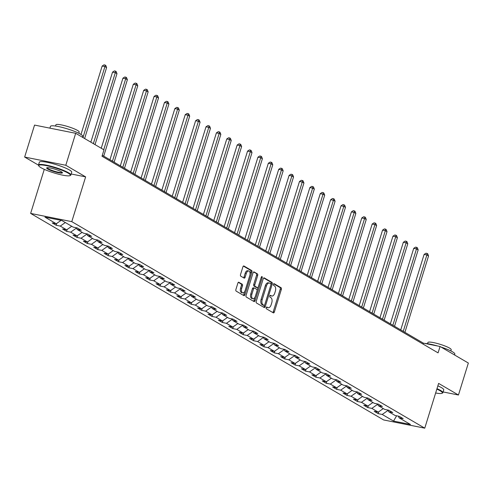 <?xml version="1.0" encoding="UTF-8"?>
<svg xmlns="http://www.w3.org/2000/svg" width="493" height="493" viewBox="0 0 493 493"><rect width="100%" height="100%" fill="white"/><g stroke="black" fill="none" stroke-linecap="round" stroke-linejoin="round"><path stroke-width="0.74" d="M266.195 307.638A0.931 0.511 101.3 0 0 266.38 308.784L273.319 312.845A1.331 0.727 101.3 0 0 273.449 312.895A1.331 0.727 101.3 0 0 274.361 311.977L281.355 289.379A1.331 0.727 101.3 0 0 281.09 287.739L274.151 283.678A0.931 0.511 101.3 0 0 274.059 283.648A0.931 0.511 101.3 0 0 273.418 284.288A0.931 0.511 101.3 0 0 273.603 285.435L274.502 285.965A4.258 2.329 101.3 0 1 275.353 291.203L274.767 293.089A4.258 2.329 101.3 0 1 271.846 296.034A4.258 2.329 101.3 0 1 271.433 295.88L270.534 295.35A0.931 0.511 101.3 0 0 270.447 295.319A0.931 0.511 101.3 0 0 269.807 295.966A0.931 0.511 101.3 0 0 269.991 297.113L270.891 297.636A4.258 2.329 101.3 0 1 271.735 302.875L271.156 304.76A4.258 2.329 101.3 0 1 268.229 307.712A4.258 2.329 101.3 0 1 267.822 307.552L266.923 307.028A0.931 0.511 101.3 0 0 266.83 306.991A0.931 0.511 101.3 0 0 266.195 307.638M238.908 282.261A1.331 0.727 101.3 0 0 238.785 282.212A1.331 0.727 101.3 0 0 237.866 283.136L235.907 289.471A1.331 0.727 101.3 0 0 236.172 291.11L243.881 295.621A1.331 0.727 101.3 0 0 244.01 295.671A1.331 0.727 101.3 0 0 244.922 294.752L251.917 272.154A1.331 0.727 101.3 0 0 251.652 270.515L243.943 266.004A1.331 0.727 101.3 0 0 243.813 265.955A1.331 0.727 101.3 0 0 242.901 266.879L240.529 274.533A1.331 0.727 101.3 0 0 240.794 276.172L244.097 278.101A1.331 0.727 101.3 0 0 244.226 278.151A1.331 0.727 101.3 0 0 245.138 277.232L246.315 273.436A3.556 1.947 101.3 0 1 248.755 270.965A3.556 1.947 101.3 0 1 249.809 275.482L245.206 290.352A3.556 1.947 101.3 0 1 242.759 292.824A3.556 1.947 101.3 0 1 241.706 288.306L242.476 285.829A1.331 0.727 101.3 0 0 242.211 284.19L238.643 282.206M71.171 173.992L85.634 176.876L65.797 165.272L75.688 133.301L34.547 125.08L24.65 157.051L38.472 165.143M85.634 176.876L71.781 221.64L424.756 428.164L383.616 419.944L30.634 213.42L71.781 221.64M443.102 391.947L458.453 395.01L438.616 383.406L424.756 428.164M458.453 395.01L468.35 363.039L440.058 346.487L423.376 343.153L102.297 155.295M75.688 133.301L103.986 149.854L102.008 156.25L438.074 352.877L440.058 346.487M256.231 301.365A1.331 0.727 101.3 0 0 256.496 303.004L264.205 307.515A1.331 0.727 101.3 0 0 264.334 307.564A1.331 0.727 101.3 0 0 265.246 306.64L272.241 284.048A1.331 0.727 101.3 0 0 271.976 282.409L264.266 277.898A1.331 0.727 101.3 0 0 264.137 277.849A1.331 0.727 101.3 0 0 263.225 278.767L256.231 301.365M254.043 301.568L246.334 297.057A1.331 0.727 101.3 0 1 246.069 295.418L253.063 272.826A1.331 0.727 101.3 0 1 253.975 271.902A1.331 0.727 101.3 0 1 254.105 271.951L257.401 273.88A1.331 0.727 101.3 0 1 257.666 275.519L254.832 284.683A1.331 0.727 101.3 0 0 255.097 286.322L257.284 287.604A1.331 0.727 101.3 0 0 257.414 287.653A1.331 0.727 101.3 0 0 258.326 286.729L261.284 277.189A0.931 0.511 101.3 0 1 261.919 276.542A0.931 0.511 101.3 0 1 262.196 277.725L255.084 300.693A1.331 0.727 101.3 0 1 254.172 301.617A1.331 0.727 101.3 0 1 254.043 301.568M56.208 225.276L60.263 226.084L66.654 229.824L62.599 229.017L66.592 231.353L70.647 232.16L77.044 235.9L72.982 235.093L76.976 237.429L81.037 238.242L87.427 241.977L83.366 241.169L87.36 243.505L91.421 244.318L97.811 248.053L93.756 247.246L97.75 249.581L101.804 250.395L108.195 254.129L104.14 253.322L108.133 255.657L112.194 256.471L118.585 260.212L114.524 259.398L118.517 261.734L122.578 262.547L128.969 266.288L124.908 265.474L128.907 267.81L132.962 268.623L139.353 272.364L135.298 271.551L139.291 273.886L143.352 274.7L149.743 278.44L145.681 277.627L149.675 279.962L153.736 280.776L160.126 284.516L156.065 283.703L160.065 286.039L164.12 286.852L170.51 290.593L166.455 289.779L170.449 292.121L174.51 292.928L180.9 296.669L176.839 295.855L180.832 298.197L184.893 299.004L191.284 302.745L187.223 301.932L191.216 304.273L195.277 305.081L201.668 308.821L197.613 308.008L201.606 310.35L205.661 311.157L212.058 314.898L207.997 314.084L211.99 316.426L216.051 317.233L222.442 320.974L218.381 320.167L222.374 322.502L226.435 323.309L232.825 327.05L228.77 326.243L232.764 328.578L236.819 329.386L243.209 333.126L239.154 332.319L243.148 334.655L247.209 335.462L253.599 339.202L249.538 338.395L253.531 340.731L257.592 341.538L263.983 345.279L259.922 344.471L263.921 346.807L267.976 347.62L274.367 351.355L270.312 350.548L274.305 352.883L278.366 353.697L284.757 357.431L280.696 356.624L284.689 358.959L288.75 359.773L295.141 363.507L291.08 362.7L295.079 365.036L299.134 365.849L305.524 369.584L301.469 368.776L305.463 371.112L309.518 371.925L315.914 375.666L311.853 374.853L315.847 377.188L319.908 378.002L326.298 381.742L322.237 380.929L326.23 383.264L330.292 384.078L336.682 387.818L332.627 387.005L336.62 389.341L340.675 390.154L347.072 393.895L343.011 393.081L347.004 395.417L351.065 396.23L357.456 399.971L353.395 399.157L357.388 401.493L361.449 402.306L367.84 406.047L363.779 405.234L367.778 407.575L371.833 408.383L378.223 412.123L374.169 411.31L378.162 413.652L382.223 414.459L393.537 421.084L410.441 424.455L399.12 417.836L403.182 418.643L399.188 416.308L395.127 415.5L388.737 411.76L392.798 412.567L388.804 410.231L384.743 409.424L378.353 405.684L382.408 406.491L378.414 404.155L374.36 403.342L367.963 399.607L372.024 400.415L368.031 398.079L363.97 397.266L357.579 393.531L361.64 394.338L357.647 392.003L353.586 391.189L347.195 387.455L351.256 388.262L347.257 385.927L343.202 385.113L336.811 381.379L340.866 382.186L336.873 379.85L332.812 379.037L326.421 375.296L330.483 376.11L326.489 373.774L322.428 372.961L316.038 369.22L320.099 370.033L316.099 367.698L312.044 366.884L305.654 363.144L309.709 363.957L305.715 361.622L301.654 360.808L295.264 357.068L299.325 357.881L295.332 355.545L291.271 354.732L284.88 350.991L288.941 351.805L284.942 349.469L280.887 348.656L274.496 344.915L278.551 345.729L274.558 343.387L270.503 342.58L264.106 338.839L268.167 339.652L264.174 337.311L260.113 336.503L253.722 332.763L257.784 333.576L253.79 331.234L249.729 330.427L243.339 326.686L247.394 327.5L243.4 325.158L239.345 324.351L232.955 320.61L237.01 321.418L233.016 319.082L228.955 318.275L222.565 314.534L226.626 315.341L222.633 313.006L218.572 312.198L212.181 308.458L216.242 309.265L212.243 306.929L208.188 306.122L201.797 302.382L205.852 303.189L201.859 300.853L197.798 300.046L191.407 296.305L195.468 297.113L191.475 294.777L187.414 293.97L181.023 290.229L185.085 291.036L181.085 288.701L177.03 287.887L170.64 284.153L174.695 284.96L170.701 282.625L166.64 281.811L160.25 278.077L164.311 278.884L160.317 276.548L156.256 275.735L149.866 272L153.927 272.808L149.934 270.472L145.873 269.659L139.482 265.918L143.537 266.731L139.544 264.396L135.489 263.582L129.092 259.842L133.153 260.655L129.16 258.32L125.099 257.506L118.708 253.766L122.769 254.579L118.776 252.243L114.715 251.43L108.324 247.689L112.379 248.503L108.386 246.167L104.331 245.354L97.941 241.613L101.996 242.427L98.002 240.091L93.941 239.278L87.551 235.537L91.612 236.35L87.618 234.009L83.557 233.201L77.167 229.461L81.228 230.274L77.228 227.932L73.174 227.125L61.853 220.5L44.949 217.13L56.27 223.748L52.209 222.941L56.208 225.276L56.794 223.384M65.329 222.534L60.263 226.084M71.719 226.275L66.654 229.824M77.167 229.461L76.353 227.76M76.501 228.062L70.647 232.16M82.109 232.351L77.044 235.9M87.551 235.537L86.737 233.836M86.885 234.138L81.037 238.242M92.493 238.427L87.427 241.977M97.941 241.613L97.127 239.912M97.269 240.214L91.421 244.318M102.877 244.503L97.811 248.053M108.324 247.689L107.511 245.989M107.659 246.29L101.804 250.395M113.261 250.58L108.195 254.129M118.708 253.766L117.895 252.065M118.043 252.367L112.194 256.471M123.651 256.656L118.585 260.212M129.092 259.842L128.285 258.141M128.427 258.449L122.578 262.547M134.034 262.732L128.969 266.288M139.482 265.918L138.669 264.217M138.81 264.525L132.962 268.623M144.418 268.814L139.353 272.364M149.866 272L149.052 270.293M149.2 270.602L143.352 274.7M154.808 274.891L149.743 278.44M160.25 278.077L159.442 276.37M159.584 276.678L153.736 280.776M165.192 280.967L160.126 284.516M170.64 284.153L169.826 282.452M169.968 282.754L164.12 286.852M175.576 287.043L170.51 290.593M181.023 290.229L180.21 288.528M180.358 288.83L174.51 292.928M185.966 293.119L180.9 296.669M191.407 296.305L190.6 294.604M190.742 294.906L184.893 299.004M196.35 299.196L191.284 302.745M201.797 302.382L200.984 300.681M201.126 300.983L195.277 305.081M206.733 305.272L201.668 308.821M212.181 308.458L211.368 306.757M211.515 307.059L205.661 311.157M217.123 311.348L212.058 314.898M222.565 314.534L221.751 312.833M221.899 313.135L216.051 317.233M227.507 317.424L222.442 320.974M232.955 320.61L232.141 318.909M232.283 319.211L226.435 323.309M237.891 323.5L232.825 327.05M243.339 326.686L242.525 324.986M242.673 325.288L236.819 329.386M248.275 329.577L243.209 333.126M253.722 332.763L252.909 331.062M253.057 331.364L247.209 335.462M258.665 335.653L253.599 339.202M264.106 338.839L263.299 337.138M263.441 337.44L257.592 341.538M269.049 341.729L263.983 345.279M274.496 344.915L273.683 343.214M273.825 343.516L267.976 347.62M279.432 347.805L274.367 351.355M284.88 350.991L284.067 349.29M284.214 349.592L278.366 353.697M289.822 353.882L284.757 357.431M295.264 357.068L294.457 355.367M294.598 355.669L288.75 359.773M300.206 359.958L295.141 363.507M305.654 363.144L304.84 361.443M304.982 361.745L299.134 365.849M310.59 366.034L305.524 369.584M316.038 369.22L315.224 367.519M315.372 367.821L309.518 371.925M320.98 372.11L315.914 375.666M326.421 375.296L325.614 373.595M325.756 373.904L319.908 378.002M331.364 378.186L326.298 381.742M336.811 381.379L335.998 379.672M336.14 379.98L330.292 384.078M341.748 384.269L336.682 387.818M347.195 387.455L346.382 385.748M346.53 386.056L340.675 390.154M352.138 390.345L347.072 393.895M357.579 393.531L356.766 391.824M356.914 392.132L351.065 396.23M362.521 396.421L357.456 399.971M367.963 399.607L367.156 397.906M367.297 398.208L361.449 402.306M372.905 402.498L367.84 406.047M378.353 405.684L377.539 403.983M377.687 404.285L371.833 408.383M383.289 408.574L378.223 412.123M388.737 411.76L387.923 410.059M388.071 410.361L382.223 414.459M396.618 415.796L393.537 421.084M399.12 417.836L398.313 416.135M65.797 165.272L24.65 157.051M44.278 169.345L30.634 213.42M61.114 220.353L56.27 223.748M423.08 344.108L423.376 343.153M378.747 411.76L378.162 413.652M368.363 405.684L367.778 407.575M357.973 399.601L357.388 401.493M347.59 393.525L347.004 395.417M337.206 387.449L336.62 389.341M326.822 381.372L326.23 383.264M316.432 375.296L315.847 377.188M306.048 369.22L305.463 371.112M295.664 363.144L295.079 365.036M285.274 357.068L284.689 358.959M274.891 350.991L274.305 352.883M264.507 344.915L263.921 346.807M254.117 338.839L253.531 340.731M243.733 332.763L243.148 334.655M233.349 326.686L232.764 328.578M222.959 320.61L222.374 322.502M212.575 314.534L211.99 316.426M202.192 308.458L201.606 310.35M191.808 302.382L191.216 304.273M181.418 296.305L180.832 298.197M171.034 290.223L170.449 292.121M160.65 284.147L160.065 286.039M150.26 278.07L149.675 279.962M139.876 271.994L139.291 273.886M129.493 265.918L128.907 267.81M119.103 259.842L118.517 261.734M108.719 253.766L108.133 255.657M98.335 247.689L97.75 249.581M87.945 241.613L87.36 243.505M77.561 235.537L76.976 237.429M67.177 229.461L66.592 231.353M266.442 307.176L266.707 307.33A4.258 2.329 101.3 0 0 267.12 307.49L268.229 307.712M271.846 296.034L270.731 295.812A4.258 2.329 101.3 0 1 270.324 295.658L270.053 295.498M272.783 312.531A1.331 0.727 101.3 0 0 273.251 311.755L280.246 289.157A1.331 0.727 101.3 0 0 279.981 287.518L273.664 283.826M270.971 284.332L271.132 283.826A1.331 0.727 101.3 0 0 270.867 282.187L263.693 277.99M263.663 307.194A1.331 0.727 101.3 0 0 264.137 306.418L264.519 305.185M264.032 305.333A0.931 0.511 101.3 0 0 264.119 305.37A0.931 0.511 101.3 0 0 264.759 304.723L270.897 284.892A0.931 0.511 101.3 0 0 270.712 283.746L269.763 283.192A4.258 2.329 101.3 0 0 269.357 283.031A4.258 2.329 101.3 0 0 266.43 285.983L262.233 299.541A4.258 2.329 101.3 0 0 263.083 304.779L264.032 305.333L262.917 305.112A0.931 0.511 101.3 0 0 263.009 305.149A0.931 0.511 101.3 0 0 263.102 305.149M269.357 283.031L268.247 282.809A4.258 2.329 101.3 0 0 265.32 285.761L266.43 285.983M262.917 305.112L261.968 304.557A4.258 2.329 101.3 0 1 261.124 299.319L265.32 285.761M253.531 272.044L257.401 273.88M256.44 287.431A1.331 0.727 101.3 0 1 256.305 287.425A1.331 0.727 101.3 0 1 256.175 287.382L253.987 286.1A1.331 0.727 101.3 0 1 253.722 284.461L256.557 275.297A1.331 0.727 101.3 0 0 256.292 273.658M258.055 287.296L257.112 290.328M254.98 297.224L253.975 300.471L255.084 300.693M251.886 294.192A3.556 1.947 101.3 0 0 252.94 298.703A3.556 1.947 101.3 0 0 255.386 296.238L257.007 290.993A1.331 0.727 101.3 0 0 256.742 289.36L254.554 288.078A1.331 0.727 101.3 0 0 254.425 288.029A1.331 0.727 101.3 0 0 253.513 288.953L251.886 294.192L250.777 293.97A3.556 1.947 101.3 0 0 251.831 298.481L252.94 298.703M254.289 288.023L253.439 287.857A1.331 0.727 101.3 0 0 253.316 287.807A1.331 0.727 101.3 0 0 252.398 288.725L253.513 288.953M250.777 293.97L252.398 288.725M253.501 301.254A1.331 0.727 101.3 0 0 253.975 300.471M242.759 292.824L241.65 292.602A3.556 1.947 101.3 0 1 240.596 288.085L241.36 285.607A1.331 0.727 101.3 0 0 241.095 283.968L238.341 282.353M248.755 270.965L247.646 270.743A3.556 1.947 101.3 0 0 245.2 273.214L246.315 273.436M243.554 277.787A1.331 0.727 101.3 0 0 244.023 277.011L245.2 273.214M250.043 274.398L250.808 271.933A1.331 0.727 101.3 0 0 250.543 270.293L243.369 266.097M243.345 295.307A1.331 0.727 101.3 0 0 243.813 294.524L244.799 291.338M404.907 332.35L428.553 255.941L426.889 254.967L424.109 254.413L400.741 329.909M424.109 254.413L425.958 253.211L427.074 253.433L426.889 254.967L403.243 331.376M427.074 253.433L427.739 253.821L428.553 255.941M435.646 392.995A16.534 2.57 -162.8 0 0 442.048 393.278A16.534 2.57 -162.8 0 0 440.138 390.77A16.534 2.57 -162.8 0 0 436.847 389.119M436.989 388.657A16.941 2.631 17.2 0 1 440.594 390.456A16.941 2.631 17.2 0 1 442.874 392.687A16.941 2.631 17.2 0 1 442.548 393.02L442.048 393.278M441.025 347.054A16.941 2.631 17.2 0 1 452.549 351.836A16.941 2.631 17.2 0 1 454.829 354.066L454.552 354.966M427.536 343.707L427.906 342.512A12.196 1.892 17.2 0 1 436.718 343.338A12.196 1.892 17.2 0 1 449.567 348.113A12.196 1.892 17.2 0 1 451.206 349.722L450.836 350.917M437.858 385.846A16.941 2.631 17.2 0 1 441.463 387.64A16.941 2.631 17.2 0 1 443.743 389.877L442.874 392.687M424.898 343.461A16.941 2.631 17.2 0 1 437.581 345.994M40.987 167.688A16.534 2.57 -162.8 0 0 57.176 173.838A16.534 2.57 -162.8 0 0 70.031 175.613A16.534 2.57 -162.8 0 0 68.12 173.105A16.534 2.57 -162.8 0 0 49.51 166.332A16.534 2.57 -162.8 0 0 38.836 165.956A16.534 2.57 -162.8 0 0 40.987 167.688M38.836 165.956L38.565 165.463A16.941 2.631 17.2 0 1 38.491 165.007A16.941 2.631 17.2 0 1 50.73 166.159A16.941 2.631 17.2 0 1 68.57 172.79A16.941 2.631 17.2 0 1 70.85 175.021A16.941 2.631 17.2 0 1 70.53 175.354L70.031 175.613M47.766 169.044A8.264 1.282 17.2 0 1 46.81 167.793A8.264 1.282 17.2 0 1 53.238 168.68A8.264 1.282 17.2 0 1 61.335 171.749A8.264 1.282 17.2 0 1 62.408 172.618A8.264 1.282 17.2 0 1 57.071 172.427A8.264 1.282 17.2 0 1 47.766 169.044M47.162 167.694A7.857 1.22 -162.8 0 0 48.222 168.723A7.857 1.22 -162.8 0 0 56.485 171.798A7.857 1.22 -162.8 0 0 62.18 172.34M49.898 128.149L50.446 126.381A16.941 2.631 17.2 0 1 62.685 127.533A16.941 2.631 17.2 0 1 80.525 134.17A16.941 2.631 17.2 0 1 82.806 136.401L82.528 137.3M55.512 126.042L55.888 124.846A12.196 1.892 17.2 0 1 64.7 125.672A12.196 1.892 17.2 0 1 77.543 130.448A12.196 1.892 17.2 0 1 79.188 132.056L78.818 133.252M38.491 165.007L39.36 162.191A16.941 2.631 17.2 0 1 51.599 163.343A16.941 2.631 17.2 0 1 69.439 169.974A16.941 2.631 17.2 0 1 71.725 172.211L70.85 175.021M394.517 326.274L418.169 249.865L416.505 248.891L413.726 248.336L390.357 323.833M413.726 248.336L415.574 247.135L416.684 247.357L416.505 248.891L392.853 325.294M416.684 247.357L417.349 247.745L418.169 249.865M384.133 320.191L407.785 243.788L406.121 242.815L403.342 242.26L379.967 317.757M403.342 242.26L405.191 241.059L406.3 241.28L406.121 242.815L382.469 319.217M406.3 241.28L406.965 241.669L407.785 243.788M373.749 314.115L397.401 237.712L395.731 236.739L392.952 236.184L369.584 311.681M392.952 236.184L394.801 234.982L395.916 235.204L395.731 236.739L372.086 313.141M395.916 235.204L396.582 235.592L397.401 237.712M363.359 308.039L387.011 231.636L385.347 230.662L382.568 230.108L359.2 305.605M382.568 230.108L384.417 228.906L385.526 229.128L385.347 230.662L361.696 307.065M385.526 229.128L386.192 229.516L387.011 231.636M352.976 301.962L376.627 225.56L374.963 224.586L372.184 224.032L348.81 299.528M372.184 224.032L374.033 222.83L375.142 223.052L374.963 224.586L351.312 300.989M375.142 223.052L375.808 223.44L376.627 225.56M342.592 295.886L366.244 219.484L364.58 218.51L361.794 217.955L338.426 293.452M361.794 217.955L363.643 216.754L364.758 216.975L364.58 218.51L340.928 294.913M364.758 216.975L365.424 217.364L366.244 219.484M332.202 289.81L355.854 213.407L354.19 212.434L351.41 211.879L328.042 287.376M351.41 211.879L353.259 210.677L354.368 210.899L354.19 212.434L330.538 288.836M354.368 210.899L355.04 211.287L355.854 213.407M321.818 283.734L345.47 207.331L343.806 206.357L341.027 205.803L317.658 281.3M341.027 205.803L342.875 204.601L343.985 204.823L343.806 206.357L320.154 282.76M343.985 204.823L344.65 205.211L345.47 207.331M311.434 277.658L335.086 201.255L333.422 200.281L330.643 199.727L307.268 275.223M330.643 199.727L332.485 198.519L333.601 198.741L333.422 200.281L309.77 276.684M333.601 198.741L334.266 199.135L335.086 201.255M301.05 271.581L324.696 195.179L323.032 194.205L320.253 193.65L296.885 269.147M320.253 193.65L322.102 192.443L323.217 192.664L323.032 194.205L299.38 270.608M323.217 192.664L323.883 193.059L324.696 195.179M290.66 265.505L314.312 189.102L312.648 188.129L309.869 187.574L286.501 263.071M309.869 187.574L311.718 186.366L312.827 186.588L312.648 188.129L288.997 264.531M312.827 186.588L313.493 186.983L314.312 189.102M280.277 259.429L303.928 183.026L302.264 182.053L299.485 181.498L276.111 256.995M299.485 181.498L301.334 180.29L302.443 180.512L302.264 182.053L278.613 258.455M302.443 180.512L303.109 180.906L303.928 183.026M269.893 253.353L293.545 176.95L291.874 175.976L289.095 175.422L265.727 250.919M289.095 175.422L290.944 174.214L292.059 174.436L291.874 175.976L268.229 252.379M292.059 174.436L292.725 174.824L293.545 176.95M259.503 247.276L283.155 170.874L281.491 169.9L278.711 169.345L255.343 244.836M278.711 169.345L280.56 168.138L281.669 168.359L281.491 169.9L257.839 246.303M281.669 168.359L282.335 168.748L283.155 170.874M249.119 241.2L272.771 164.798L271.107 163.824L268.328 163.263L244.953 238.76M268.328 163.263L270.176 162.061L271.286 162.283L271.107 163.824L247.455 240.227M271.286 162.283L271.951 162.672L272.771 164.798M238.735 235.124L262.387 158.721L260.723 157.748L257.938 157.187L234.569 232.684M257.938 157.187L259.786 155.985L260.902 156.207L260.723 157.748L237.071 234.15M260.902 156.207L261.567 156.595L262.387 158.721M228.345 229.048L251.997 152.639L250.333 151.665L247.554 151.111L224.186 226.607M247.554 151.111L249.403 149.909L250.512 150.131L250.333 151.665L226.681 228.074M250.512 150.131L251.177 150.519L251.997 152.639M217.961 222.972L241.613 146.563L239.949 145.589L237.17 145.034L213.796 220.531M237.17 145.034L239.019 143.833L240.128 144.055L239.949 145.589L216.298 221.998M240.128 144.055L240.794 144.443L241.613 146.563M207.578 216.895L231.229 140.487L229.565 139.513L226.78 138.958L203.412 214.455M226.78 138.958L228.629 137.757L229.744 137.978L229.565 139.513L205.914 215.922M229.744 137.978L230.41 138.367L231.229 140.487M197.194 210.813L220.839 134.41L219.175 133.437L216.396 132.882L193.028 208.379M216.396 132.882L218.245 131.68L219.36 131.902L219.175 133.437L195.524 209.839M219.36 131.902L220.026 132.29L220.839 134.41M186.804 204.737L210.456 128.334L208.792 127.36L206.012 126.806L182.644 202.303M206.012 126.806L207.861 125.604L208.97 125.826L208.792 127.36L185.14 203.763M208.97 125.826L209.636 126.214L210.456 128.334M176.42 198.661L200.072 122.258L198.408 121.284L195.629 120.73L172.254 196.226M195.629 120.73L197.471 119.528L198.587 119.75L198.408 121.284L174.756 197.687M198.587 119.75L199.252 120.138L200.072 122.258M166.036 192.584L189.682 116.182L188.018 115.208L185.239 114.653L161.87 190.15M185.239 114.653L187.087 113.452L188.203 113.673L188.018 115.208L164.372 191.611M188.203 113.673L188.868 114.062L189.682 116.182M155.646 186.508L179.298 110.105L177.634 109.132L174.855 108.577L151.487 184.074M174.855 108.577L176.704 107.375L177.813 107.597L177.634 109.132L153.982 185.534M177.813 107.597L178.478 107.985L179.298 110.105M145.262 180.432L168.914 104.029L167.25 103.055L164.471 102.501L141.097 177.998M164.471 102.501L166.32 101.299L167.429 101.521L167.25 103.055L143.599 179.458M167.429 101.521L168.095 101.909L168.914 104.029M134.879 174.356L158.53 97.953L156.86 96.979L154.081 96.425L130.713 171.921M154.081 96.425L155.93 95.223L157.045 95.445L156.86 96.979L133.215 173.382M157.045 95.445L157.711 95.833L158.53 97.953M124.489 168.279L148.14 91.877L146.476 90.903L143.697 90.348L120.329 165.845M143.697 90.348L145.546 89.141L146.655 89.369L146.476 90.903L122.825 167.306M146.655 89.369L147.321 89.757L148.14 91.877M114.105 162.203L137.757 85.8L136.093 84.827L133.313 84.272L109.939 159.769M133.313 84.272L135.162 83.064L136.271 83.286L136.093 84.827L112.441 161.229M136.271 83.286L136.937 83.681L137.757 85.8M103.721 156.127L127.373 79.724L125.709 78.751L122.923 78.196L101.244 148.245M122.923 78.196L124.772 76.988L125.888 77.21L125.709 78.751L103.74 149.712M125.888 77.21L126.553 77.604L127.373 79.724M95.02 144.609L116.983 73.648L115.319 72.674L112.54 72.12L90.854 142.169M112.54 72.12L114.388 70.912L115.498 71.134L115.319 72.674L93.356 143.636M115.498 71.134L116.163 71.528L116.983 73.648M84.636 138.533L106.599 67.572L104.935 66.598L102.156 66.044L80.981 134.441M102.156 66.044L104.005 64.836L105.114 65.058L104.935 66.598L82.966 137.559M105.114 65.058L105.779 65.452L106.599 67.572M266.707 307.33L267.822 307.552M270.324 295.658L271.433 295.88M279.981 287.518L281.09 287.739M280.246 289.157L281.355 289.379M273.251 311.755L274.361 311.977M270.867 282.187L271.976 282.409M271.132 283.826L272.241 284.048M264.137 306.418L265.246 306.64M261.124 299.319L262.233 299.541M261.968 304.557L263.083 304.779M256.557 275.297L257.666 275.519M253.722 284.461L254.832 284.683M253.987 286.1L255.097 286.322M256.175 287.382L257.284 287.604M261.179 277.522L262.196 277.725M241.095 283.968L242.211 284.19M241.36 285.607L242.476 285.829M240.596 288.085L241.706 288.306M244.023 277.011L245.138 277.232M250.543 270.293L251.652 270.515M250.808 271.933L251.917 272.154M243.813 294.524L244.922 294.752M263.009 305.149L264.119 305.37M256.305 287.425L257.414 287.653M253.316 287.807L254.425 288.029"/></g></svg>
